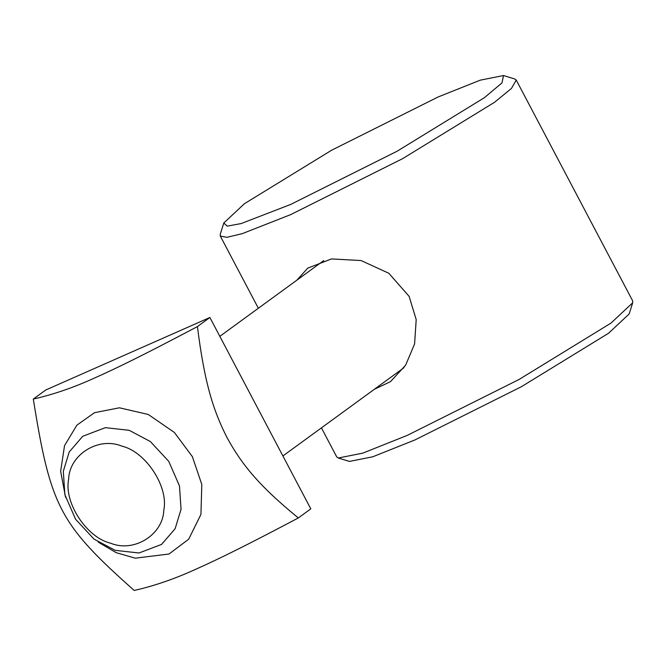 <?xml version="1.0" encoding="UTF-8"?>
<svg xmlns="http://www.w3.org/2000/svg" width="666" height="666" viewBox="0 0 666 666"><rect width="100%" height="100%" fill="white"/><g stroke="black" fill="none" stroke-linecap="round" stroke-linejoin="round"><path stroke-width="1" d="M296.853 280.178L307.767 268.115L331.502 258.932L361.072 260.548L388.836 273.268L409.124 296.37L416.2 319.622L414.593 343.914L405.619 365.218L390.517 381.618L374.325 389.31M223.793 223.01L244.455 203.688L331.685 150.183L438.078 96.986L480.228 80.17L503.488 75.541L501.998 82.892L484.332 97.727L397.094 151.232L290.709 204.429L241.184 223.551L227.273 226.149L223.793 223.01L220.271 234.174L220.313 236.08L226.94 237.329L242.332 233.616L290.709 214.61L402.697 158.616L494.522 102.298L511.455 88.436L516.242 80.053L632.667 300.874L632.7 302.78L610.947 323.127L519.122 379.437L407.134 435.439L362.762 453.138L338.286 458.008L336.738 456.901L321.428 427.872M338.286 458.008L349.483 461.413L372.744 456.784L414.893 439.968L521.287 386.771L608.516 333.275L629.179 313.944L632.7 302.78M516.242 80.053L514.685 78.946L503.488 75.541M115.176 550.341L138.994 552.988L161.597 544.397L175.125 528.712L181.044 509.382L179.487 485.955L168.756 461.363L150.358 441.541L129.179 430.311L105.361 427.664L82.767 436.263L69.231 451.939L63.312 471.27L64.868 494.696L75.608 519.289L94.006 539.119L115.176 550.341M110.573 543.173C86.78 537.72 63.728 502.572 68.648 479.262C69.322 454.57 98.601 436.363 121.886 446.153C145.688 451.606 168.739 486.754 163.811 510.064C163.137 534.756 133.866 552.963 110.573 543.173M98.177 542.082L116.142 552.647L135.215 558.175L168.998 554.02L188.694 539.202L200.941 514.393L201.806 484.473L192.341 456.585L174.375 432.459L148.252 414.46L119.414 407.8L94.489 412.695L76.89 425.149L64.535 445.621L60.639 471.312L65.559 497.344M197.427 326.581C204.479 382.742 213.162 410.306 226.989 437.495C241.55 464.152 258.683 485.556 298.326 517.957C244.056 546.611 218.831 558.965 195.379 569.43C174.467 578.962 154.071 585.963 134.199 590.459C59.74 524.242 50.624 506.943 33.3 399.076C53.172 394.588 73.568 387.579 94.48 378.055C117.932 367.59 143.157 355.236 197.427 326.581L209.89 317.491L310.797 508.866L298.326 517.957M209.89 317.491L45.771 389.985L33.3 399.076M220.313 236.08L258.358 308.25M282.9 455.96L404.004 367.674M219.83 336.338L323.776 260.556"/></g></svg>
